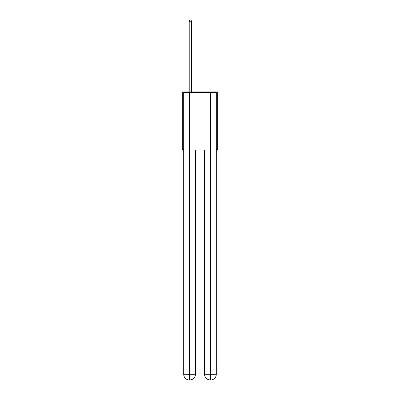<?xml version="1.0" encoding="UTF-8"?>
<svg xmlns="http://www.w3.org/2000/svg" width="400" height="400" viewBox="0 0 400 400"><rect width="100%" height="100%" fill="white"/><g stroke="black" fill="none" stroke-linecap="round" stroke-linejoin="round"><path stroke-width="0.6" d="M183.705 115.885L182.265 115.885L182.265 91.92L217.735 91.92L217.735 149.44L216.295 149.44M182.265 115.885L182.265 149.44L183.705 149.44M217.735 115.885L216.295 115.885M189.455 380A5.75 5.75 0 0 1 183.705 374.25L195.445 374.25L195.445 149.92L195.445 374.25A5.75 5.75 0 0 1 189.695 380L189.455 380A5.75 5.75 0 0 1 183.705 374.25L183.705 92.4L189.6 92.4L189.6 149.92L210.4 149.92L210.4 92.4L189.6 92.4M210.4 92.4L216.295 92.4L216.295 374.25A5.75 5.75 0 0 1 210.545 380L210.305 380A5.75 5.75 0 0 1 204.555 374.25L204.555 149.92L204.555 374.25C204.845 377.64 206.765 379.555 210.305 380L189.695 380C193.25 379.63 195.17 377.71 195.445 374.25M204.555 374.25L210.4 374.25L210.445 380M189.6 149.92L189.6 380M191.61 91.92L191.61 21.245L189.215 21.245L189.215 91.92M189.215 21.245L189.935 20L190.895 20L191.61 21.245M210.4 149.92L210.4 374.25L216.295 374.25"/></g></svg>
